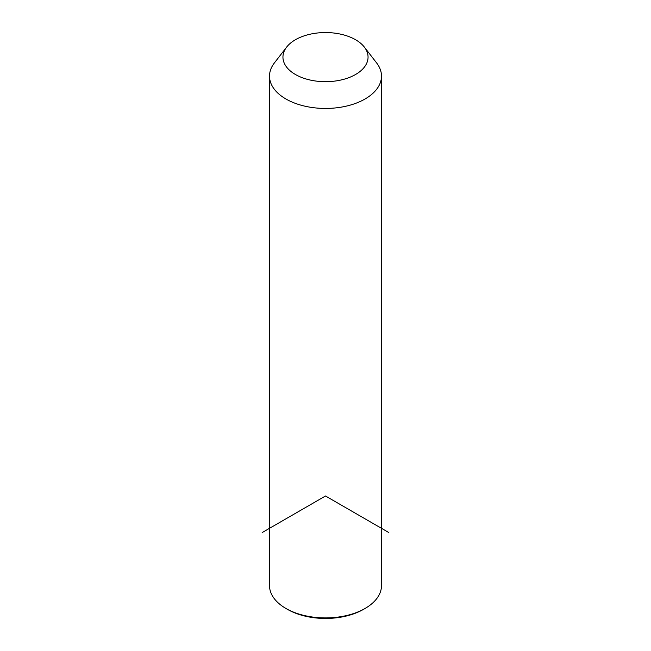 <?xml version="1.0" encoding="UTF-8"?>
<svg xmlns="http://www.w3.org/2000/svg" width="651" height="651" viewBox="0 0 651 651"><rect width="100%" height="100%" fill="white"/><g stroke="black" fill="none" stroke-linecap="round" stroke-linejoin="round"><path stroke-width="0.98" d="M364.348 47.092L376.612 62.927A55.986 32.322 180 0 1 379.224 67.02A55.986 32.322 180 0 1 381.486 76.118A55.986 32.322 180 0 1 333.467 108.115A55.986 32.322 180 0 1 271.776 85.224A55.986 32.322 180 0 1 269.514 76.118A55.986 32.322 180 0 1 274.388 62.927L286.652 47.092A42.551 24.567 180 0 1 325.5 32.55A42.551 24.567 180 0 1 364.348 47.092A42.551 24.567 180 0 1 366.334 50.2A42.551 24.567 180 0 1 337.478 80.691A42.551 24.567 180 0 1 284.666 64.034A42.551 24.567 180 0 1 286.652 47.092M381.486 76.118L381.486 585.591A55.986 32.322 180 0 1 365.089 608.449A55.986 32.322 180 0 1 285.911 608.449A55.986 32.322 180 0 1 271.776 594.688A55.986 32.322 180 0 1 269.514 585.591L269.514 76.118M365.089 608.449L363.51 609.36A53.748 31.028 180 0 1 287.49 609.36L285.911 608.449M388.842 532.559L325.5 495.989L262.158 532.559"/></g></svg>
